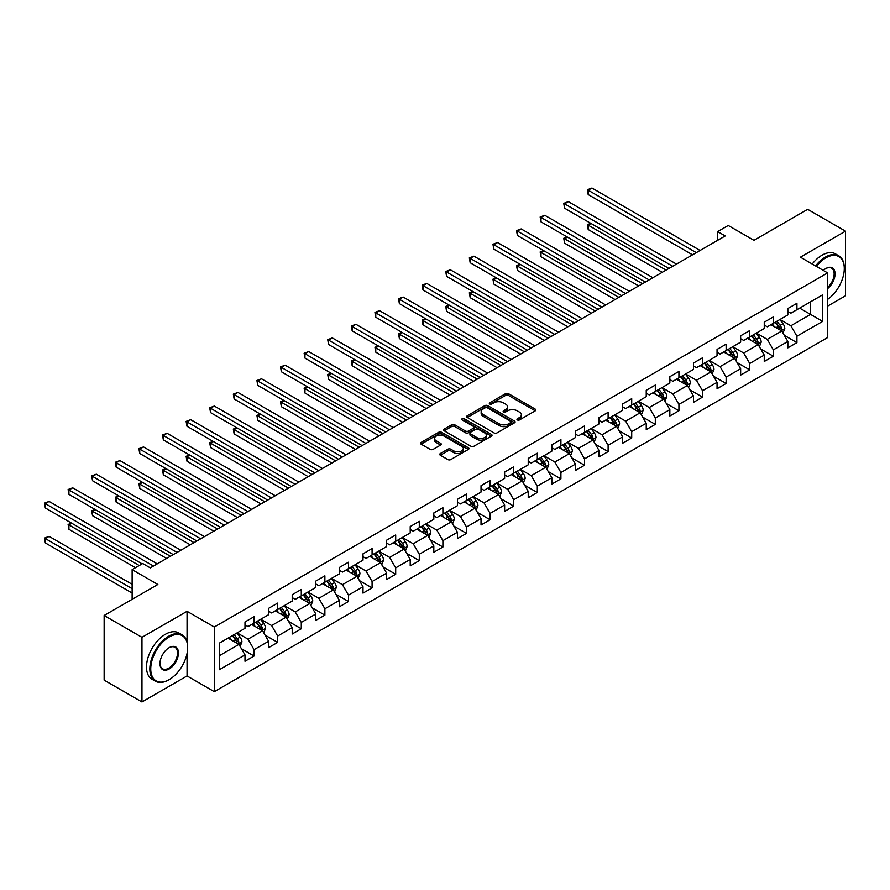 <?xml version="1.0" encoding="UTF-8"?>
<svg xmlns="http://www.w3.org/2000/svg" width="890" height="890" viewBox="0 0 890 890"><rect width="100%" height="100%" fill="white"/><g stroke="black" fill="none" stroke-linecap="round" stroke-linejoin="round"><path stroke-width="1.33" d="M517.379 419.947A1.469 0.846 0 0 0 519.46 419.947L535.235 410.835A2.103 1.213 0 0 0 535.847 409.978A2.103 1.213 0 0 0 535.235 409.122L508.502 393.68A2.103 1.213 0 0 0 505.531 393.68L489.756 402.792A1.469 0.846 0 0 0 489.322 403.393A1.469 0.846 0 0 0 489.756 403.993A1.469 0.846 0 0 0 491.836 403.993L493.872 402.814A6.72 3.883 0 0 1 503.384 402.814L505.609 404.105A6.72 3.883 0 0 1 507.578 406.841A6.72 3.883 0 0 1 505.609 409.589L503.562 410.768A1.469 0.846 0 0 0 503.139 411.369A1.469 0.846 0 0 0 503.562 411.97A1.469 0.846 0 0 0 505.642 411.97L507.689 410.791A6.72 3.883 0 0 1 517.19 410.791L519.415 412.07A6.72 3.883 0 0 1 521.384 414.818A6.72 3.883 0 0 1 519.415 417.566L517.379 418.745A1.469 0.846 0 0 0 516.945 419.346A1.469 0.846 0 0 0 517.379 419.947L517.379 418.745M440.339 453.533A2.103 1.213 0 0 0 439.727 454.389A2.103 1.213 0 0 0 440.339 455.246L447.837 459.574A2.103 1.213 0 0 0 450.807 459.574L468.329 449.461A2.103 1.213 0 0 0 468.952 448.605A2.103 1.213 0 0 0 468.329 447.748L441.607 432.306A2.103 1.213 0 0 0 438.637 432.306L421.103 442.43A2.103 1.213 0 0 0 420.492 443.287A2.103 1.213 0 0 0 421.103 444.143L430.17 449.372A2.103 1.213 0 0 0 433.141 449.372L440.639 445.045A2.103 1.213 0 0 0 441.251 444.188A2.103 1.213 0 0 0 440.639 443.331L436.145 440.739A5.618 3.248 0 0 1 434.498 438.436A5.618 3.248 0 0 1 437.969 435.444A5.618 3.248 0 0 1 444.088 436.145L461.688 446.313A5.618 3.248 0 0 1 463.334 448.605A5.618 3.248 0 0 1 459.863 451.597A5.618 3.248 0 0 1 453.744 450.896L450.807 449.205A2.103 1.213 0 0 0 447.837 449.205L440.339 453.533L440.339 455.246M827.644 306.104L845.5 295.791L845.5 231.155L807.675 209.317L753.964 240.322L728.243 225.47L717.652 231.589L725.216 235.95L150.288 567.887L142.723 563.526L132.132 569.633L132.132 599.337M187.056 641.99L187.056 611.308L141.966 637.329L104.141 615.491L157.853 584.485L132.132 569.633M187.056 611.308L214.29 627.027L827.644 272.907L827.644 337.544L214.29 691.664L214.29 627.027M845.5 231.155L800.41 257.177L827.644 272.907M494.028 432.907A2.103 1.213 0 0 0 496.998 432.907L514.52 422.795A2.103 1.213 0 0 0 515.132 421.938A2.103 1.213 0 0 0 514.52 421.081L487.787 405.64A2.103 1.213 0 0 0 484.816 405.64L467.295 415.764A2.103 1.213 0 0 0 466.683 416.62A2.103 1.213 0 0 0 467.295 417.477L494.028 432.907M462.755 420.258A1.469 0.846 0 0 1 464.246 420.469L464.246 418.723L491.425 434.409A2.103 1.213 0 0 1 492.036 435.266A2.103 1.213 0 0 1 491.425 436.122L473.903 446.246A2.103 1.213 0 0 1 470.932 446.246L444.199 430.805L451.697 426.51L451.697 424.764L444.199 429.091A2.103 1.213 0 0 0 443.587 429.948A2.103 1.213 0 0 0 444.199 430.805L444.199 429.091M451.697 426.51A2.103 1.213 0 0 1 454.668 426.51L454.668 424.764A2.103 1.213 0 0 0 451.697 424.764M454.668 424.764L465.514 431.027A2.103 1.213 0 0 0 468.485 431.027L473.458 428.157A2.103 1.213 0 0 0 474.07 427.289A2.103 1.213 0 0 0 473.458 426.432L462.166 419.924A1.469 0.846 0 0 1 461.743 419.324A1.469 0.846 0 0 1 462.644 418.534A1.469 0.846 0 0 1 464.246 418.723M141.966 637.329L141.966 701.976L104.141 680.138L104.141 615.491M241.446 648.732L254.073 656.03L254.073 649.656L268.602 641.267L268.602 647.642L277.68 642.402L277.68 636.027L292.209 627.639L292.209 634.014L301.287 628.774L301.287 622.399L315.805 614.011L315.805 620.386L324.883 615.146L324.883 608.771L339.413 600.383L339.413 606.758L348.491 601.518L348.491 595.143L363.009 586.755L363.009 593.129L372.087 587.89L372.087 581.515L386.616 573.127L386.616 579.512L395.694 574.261L395.694 567.887L410.212 559.499L410.212 565.884L419.29 560.644L419.29 554.259L433.819 545.882L433.819 552.256L442.897 547.016L442.897 540.642L457.427 532.253L457.427 538.628L466.505 533.388L466.505 527.014L481.023 518.625L481.023 525L490.101 519.76L490.101 513.385L504.63 504.997L504.63 511.372L513.708 506.132L513.708 499.757L528.226 491.369L528.226 497.744L537.304 492.504L537.304 486.129L551.833 477.741L551.833 484.116L560.911 478.876L560.911 472.501L575.43 464.113L575.43 470.499L584.508 465.248L584.508 458.873L599.037 450.485L599.037 456.87L608.115 451.63L608.115 445.245L622.644 436.868L622.644 443.242L631.711 438.002L631.711 431.628L646.24 423.24L646.24 429.614L655.318 424.374L655.318 418L669.847 409.611L669.847 415.986L678.925 410.746L678.925 404.372L693.444 395.983L693.444 402.358L702.522 397.118L702.522 390.743L717.051 382.355L717.051 388.73L726.129 383.49L726.129 377.115L740.647 368.727L740.647 375.102L749.725 369.862L749.725 363.487L764.254 355.099L764.254 361.485L773.332 356.234L773.332 349.859L787.85 341.471L787.85 347.857L796.928 342.617L796.928 336.231L822.649 321.39L822.649 294.835L810.545 301.821L810.545 314.393L822.649 321.39M254.073 656.03L244.995 661.27L244.995 654.895L219.274 669.736L219.274 643.181L244.995 628.34L244.995 621.954L254.073 616.714L254.073 623.1L268.602 614.712L268.602 608.337L277.68 603.086L277.68 609.472L292.209 601.084L292.209 594.709L301.287 589.469L301.287 595.844L315.805 587.456L315.805 581.081L324.883 575.841L324.883 582.216L339.413 573.827L339.413 567.453L348.491 562.213L348.491 568.588L363.009 560.199L363.009 553.825L372.087 548.585L372.087 554.96L386.616 546.571L386.616 540.197L395.694 534.957L395.694 541.331L410.212 532.954L410.212 526.568L419.29 521.329L419.29 527.703L433.819 519.326L433.819 512.94L442.897 507.701L442.897 514.086L457.427 505.698L457.427 499.323L466.505 494.072L466.505 500.458L481.023 492.07L481.023 485.695L490.101 480.455L490.101 486.83L504.63 478.442L504.63 472.067L513.708 466.827L513.708 473.202L528.226 464.814L528.226 458.439L537.304 453.199L537.304 459.574L551.833 451.186L551.833 444.811L560.911 439.571L560.911 445.946L575.43 437.557L575.43 431.183L584.508 425.943L584.508 432.318L599.037 423.94L599.037 417.555L608.115 412.315L608.115 418.689L622.644 410.312L622.644 403.926L631.711 398.687L631.711 405.072L646.24 396.684L646.24 390.31L655.318 385.059L655.318 391.444L669.847 383.056L669.847 376.681L678.925 371.442L678.925 377.816L693.444 369.428L693.444 363.053L702.522 357.813L702.522 364.188L717.051 355.8L717.051 349.425L726.129 344.185L726.129 350.56L740.647 342.172L740.647 335.797L749.725 330.557L749.725 336.932L764.254 328.543L764.254 322.169L773.332 316.929L773.332 323.304L787.85 314.926L787.85 308.541L796.928 303.301L796.928 309.675L822.649 294.835M251.659 624.491L262.55 630.788L248.021 639.165L237.129 632.879M244.995 624.847L248.021 626.593L254.073 623.1M248.021 639.165L254.073 649.656M262.55 630.788L268.602 641.267M275.255 610.863L286.157 617.159L271.628 625.537L260.737 619.251M268.602 611.219L271.628 612.965L277.68 609.472M271.628 625.537L277.68 636.027M286.157 617.159L292.209 627.639M298.862 597.235L309.753 603.531L295.235 611.919L284.333 605.623M292.209 597.591L295.235 599.337L301.287 595.844M295.235 611.919L301.287 622.399M309.753 603.531L315.805 614.011M322.469 583.618L333.361 589.903L318.831 598.291L307.94 591.995M315.805 583.962L318.831 585.709L324.883 582.216M318.831 598.291L324.883 608.771M333.361 589.903L339.413 600.383M346.065 569.989L356.957 576.275L342.439 584.663L331.536 578.366M339.413 570.334L342.439 572.081L348.491 568.588M342.439 584.663L348.491 595.143M356.957 576.275L363.009 586.755M369.673 556.361L380.564 562.647L366.035 571.035L355.143 564.75M363.009 556.706L366.035 558.453L372.087 554.96M366.035 571.035L372.087 581.515M380.564 562.647L386.616 573.127M393.269 542.733L404.16 549.019L389.642 557.407L378.751 551.121M386.616 543.078L389.642 544.825L395.694 541.331M389.642 557.407L395.694 567.887M404.16 549.019L410.212 559.499M416.876 529.105L427.767 535.391L413.238 543.779L402.347 537.493M410.212 529.45L413.238 531.197L419.29 527.703M413.238 543.779L419.29 554.259M427.767 535.391L433.819 545.882M440.472 515.477L451.375 521.774L436.845 530.151L425.954 523.865M433.819 515.833L436.845 517.58L442.897 514.086M436.845 530.151L442.897 540.642M451.375 521.774L457.427 532.253M464.079 501.849L474.971 508.146L460.453 516.523L449.55 510.237M457.427 502.205L460.453 503.951L466.505 500.458M460.453 516.523L466.505 527.014M474.971 508.146L481.023 518.625M487.676 488.221L498.578 494.517L484.049 502.906L473.157 496.609M481.023 488.577L484.049 490.323L490.101 486.83M484.049 502.906L490.101 513.385M498.578 494.517L504.63 504.997M511.283 474.604L522.174 480.889L507.656 489.278L496.753 482.981M504.63 474.949L507.656 476.695L513.708 473.202M507.656 489.278L513.708 499.757M522.174 480.889L528.226 491.369M534.89 460.976L545.781 467.261L531.252 475.649L520.361 469.353M528.226 461.32L531.252 463.067L537.304 459.574M531.252 475.649L537.304 486.129M545.781 467.261L551.833 477.741M558.486 447.347L569.378 453.633L554.859 462.021L543.968 455.736M551.833 447.692L554.859 449.439L560.911 445.946M554.859 462.021L560.911 472.501M569.378 453.633L575.43 464.113M582.093 433.719L592.985 440.005L578.456 448.393L567.564 442.108M575.43 434.064L578.456 435.811L584.508 432.318M578.456 448.393L584.508 458.873M592.985 440.005L599.037 450.485M605.69 420.091L616.592 426.377L602.063 434.765L591.171 428.479M599.037 420.436L602.063 422.183L608.115 418.689M602.063 434.765L608.115 445.245M616.592 426.377L622.644 436.868M629.297 406.463L640.188 412.76L625.67 421.137L614.768 414.851M622.644 406.819L625.67 408.566L631.711 405.072M625.67 421.137L631.711 431.628M640.188 412.76L646.24 423.24M652.893 392.835L663.795 399.132L649.266 407.509L638.375 401.223M646.24 393.191L649.266 394.938L655.318 391.444M649.266 407.509L655.318 418M663.795 399.132L669.847 409.611M676.5 379.207L687.392 385.503L672.873 393.892L661.971 387.595M669.847 379.563L672.873 381.309L678.925 377.816M672.873 393.892L678.925 404.372M687.392 385.503L693.444 395.983M700.107 365.59L710.999 371.875L696.47 380.264L685.578 373.967M693.444 365.935L696.47 367.681L702.522 364.188M696.47 380.264L702.522 390.743M710.999 371.875L717.051 382.355M723.703 351.962L734.595 358.247L720.077 366.636L709.185 360.339M717.051 352.307L720.077 354.053L726.129 350.56M720.077 366.636L726.129 377.115M734.595 358.247L740.647 368.727M747.311 338.334L758.202 344.619L743.673 353.007L732.781 346.722M740.647 338.678L743.673 340.425L749.725 336.932M743.673 353.007L749.725 363.487M758.202 344.619L764.254 355.099M770.907 324.705L781.798 330.991L767.28 339.379L756.389 333.094M764.254 325.05L767.28 326.797L773.332 323.304M767.28 339.379L773.332 349.859M781.798 330.991L787.85 341.471M799.654 308.107L810.545 314.393L790.876 325.751L779.985 319.466M787.85 311.422L790.876 313.169L796.928 309.675M790.876 325.751L796.928 336.231M141.966 701.976L187.056 675.944L214.29 691.664M717.652 231.589L717.652 240.322M219.274 655.763L238.943 644.404L228.051 638.119M238.943 644.404L244.995 654.895M784.301 335.319L796.928 342.617M760.694 348.947L773.332 356.234M737.098 362.575L749.725 369.862M713.491 376.203L726.129 383.49M689.895 389.82L702.522 397.118M666.287 403.448L678.925 410.746M642.68 417.076L655.318 424.374M619.084 430.704L631.711 438.002M595.477 444.332L608.115 451.63M571.881 457.961L584.508 465.248M548.273 471.589L560.911 478.876M524.677 485.217L537.304 492.504M501.07 498.834L513.708 506.132M477.474 512.462L490.101 519.76M453.867 526.09L466.505 533.388M430.259 539.718L442.897 547.016M406.663 553.346L419.29 560.644M383.056 566.975L395.694 574.261M359.46 580.603L372.087 587.89M335.853 594.231L348.491 601.518M312.257 607.848L324.883 615.146M288.649 621.476L301.287 628.774M265.042 635.104L277.68 642.402M187.056 675.944L187.056 653.405M517.969 420.147L519.415 419.312A6.72 3.883 0 0 0 521.384 416.565L521.384 414.818M507.578 406.841L507.578 408.588A6.72 3.883 0 0 1 505.609 411.336L504.152 412.17M535.235 409.122L535.235 410.835L508.502 395.427A2.103 1.213 0 0 0 505.531 395.427L490.346 404.205M514.487 422.806L487.787 407.386A2.103 1.213 0 0 0 484.816 407.386L467.317 417.488L467.295 415.764M510.804 422.539A1.469 0.846 0 0 0 511.238 421.938A1.469 0.846 0 0 0 510.804 421.337L487.342 407.787A1.469 0.846 0 0 0 485.261 407.787L483.114 409.033A6.72 3.883 0 0 0 481.145 411.77A6.72 3.883 0 0 0 483.114 414.518L499.145 423.774A6.72 3.883 0 0 0 508.657 423.774L510.804 422.539L510.804 424.285A1.469 0.846 0 0 0 511.238 423.685L511.238 421.938M481.145 411.77L481.145 413.527A6.72 3.883 0 0 0 483.114 416.264L483.114 414.518M510.804 424.285L508.657 425.531A6.72 3.883 0 0 1 499.145 425.531L483.114 416.264M454.668 426.51L465.514 432.774A2.103 1.213 0 0 0 468.485 432.774L473.458 429.903A2.103 1.213 0 0 0 474.07 429.047L474.07 427.289M464.246 420.469L491.402 436.145M476.762 437.524A5.618 3.248 0 0 0 482.881 438.225A5.618 3.248 0 0 0 486.352 435.221A5.618 3.248 0 0 0 484.705 432.929L478.509 429.347A2.103 1.213 0 0 0 475.538 429.347L470.565 432.228A2.103 1.213 0 0 0 469.942 433.085A2.103 1.213 0 0 0 470.565 433.942L476.762 437.524L476.762 439.271A5.618 3.248 0 0 0 482.881 439.972A5.618 3.248 0 0 0 486.352 436.968L486.352 435.221M469.942 433.085L469.942 434.832A2.103 1.213 0 0 0 470.565 435.688L470.565 433.942M476.762 439.271L470.565 435.688M463.334 448.605L463.334 450.351A5.618 3.248 0 0 1 459.863 453.344A5.618 3.248 0 0 1 453.744 452.643L450.807 450.952A2.103 1.213 0 0 0 447.837 450.952L440.372 455.257M434.498 438.436L434.498 440.183A5.618 3.248 0 0 0 436.145 442.486L436.145 440.739M440.606 445.056L436.145 442.486M468.329 447.748L468.329 449.461L441.607 434.053A2.103 1.213 0 0 0 438.637 434.053L421.137 444.155M783 333.06L784.802 328.532A5.674 3.271 -120 0 0 782.989 323.704L779.863 319.532M774.422 326.73L772.298 323.904M591.06 223.49L588.19 225.148L588.19 229.52L662.282 272.296M780.931 330.49L781.743 328.777A5.674 3.271 -120 0 0 780.118 325.362L776.992 321.19M775.568 322.013L779.039 326.641A2.893 1.669 60 0 1 779.562 327.52L781.743 328.777M775.179 322.247L778.294 326.407A5.674 3.271 60 0 1 779.918 329.823M588.19 229.52L587.356 224.669L666.065 270.115M587.356 224.669L590.726 223.301M696.325 252.638L588.19 190.215L591.972 188.024L700.107 250.457M692.542 254.818L588.19 194.576L588.19 190.215L587.356 189.726L591.972 188.024M588.19 194.576L587.356 189.726M827.644 299.363A26.099 15.074 120 0 0 844.287 268.535A26.099 15.074 120 0 0 825.831 257.877A26.099 15.074 120 0 0 816.352 266.377M815.563 265.932A26.744 15.442 -60 0 1 825.375 257.099A26.744 15.442 -60 0 1 838.747 255.775A26.744 15.442 -60 0 1 844.287 268.012A26.744 15.442 -60 0 1 844.287 268.279M823.306 270.404A13.05 7.532 -60 0 1 825.831 268.535L825.831 268.535A13.05 7.532 -60 0 1 835.02 272.841A13.05 7.532 -60 0 1 827.644 288.594M812.236 264.007A26.744 15.442 -60 0 1 822.048 255.174A26.744 15.442 -60 0 1 835.421 253.85L838.747 255.775M827.644 287.414A12.416 7.165 120 0 0 833.852 276.668A12.416 7.165 120 0 0 831.583 268.19A12.416 7.165 120 0 0 825.597 268.669M168.744 679.871L169.2 679.615A26.099 15.074 120 0 0 187.657 647.642A26.099 15.074 120 0 0 169.2 636.984A26.099 15.074 120 0 0 150.744 668.957A26.099 15.074 120 0 0 169.2 679.615L168.744 679.871A26.744 15.442 -60 0 1 155.372 681.195A26.744 15.442 -60 0 1 151.278 659.768A26.744 15.442 -60 0 1 168.744 636.194A26.744 15.442 -60 0 1 182.116 634.87A26.744 15.442 -60 0 1 187.657 647.119A26.744 15.442 -60 0 1 187.657 647.386M169.2 668.957A13.05 7.532 -60 0 1 159.966 663.629A13.05 7.532 -60 0 1 169.2 647.642L169.2 647.642A13.05 7.532 -60 0 1 178.434 652.971A13.05 7.532 -60 0 1 169.2 668.957M159.978 663.361A12.416 7.165 120 0 0 162.536 668.779A12.416 7.165 120 0 0 168.744 668.168A12.416 7.165 120 0 0 176.854 657.232A12.416 7.165 120 0 0 174.952 647.286A12.416 7.165 120 0 0 168.966 647.775M155.372 681.195L152.045 679.281A26.744 15.442 -60 0 1 147.94 657.844A26.744 15.442 -60 0 1 165.418 634.281A26.744 15.442 -60 0 1 178.79 632.946L182.116 634.87M759.393 346.688L761.195 342.161A5.674 3.271 -120 0 0 759.381 337.332L756.266 333.16M750.815 340.358L748.701 337.532M567.464 237.118L564.583 238.776L564.583 243.148L638.675 285.924M757.323 344.118L758.135 342.394A5.674 3.271 -120 0 0 756.511 338.99L753.385 334.818M751.972 335.641L755.432 340.269A2.893 1.669 60 0 1 755.955 341.137L758.135 342.394M751.572 335.864L754.698 340.036A5.674 3.271 60 0 1 756.322 343.451M564.583 243.148L563.748 238.297L642.458 283.732M563.748 238.297L567.13 236.929M735.796 360.317L737.599 355.789A5.674 3.271 -120 0 0 735.785 350.96L732.659 346.789M727.219 353.986L725.094 351.149M543.857 250.746L540.986 252.404L540.986 256.776L615.068 299.552M733.716 357.736L734.528 356.022A5.674 3.271 -120 0 0 732.915 352.618L729.789 348.446M728.365 349.269L731.836 353.886A2.893 1.669 60 0 1 732.359 354.765L734.528 356.022M727.976 349.492L731.091 353.664A5.674 3.271 60 0 1 732.715 357.079M540.986 256.776L540.152 251.926L618.85 297.36M540.152 251.926L543.523 250.557M672.718 266.266L564.583 203.832L568.365 201.652L676.5 264.085M668.935 268.446L564.583 208.204L564.583 203.832L563.748 203.354L568.365 201.652M564.583 208.204L563.748 203.354M649.11 279.894L540.986 217.46L544.769 215.28L652.893 277.713M645.328 282.074L540.986 221.833L540.986 217.46L540.152 216.982L544.769 215.28M540.986 221.833L540.152 216.982M712.189 373.945L713.991 369.406A5.674 3.271 -120 0 0 712.178 364.577L709.063 360.417M703.612 367.615L701.498 364.778M520.261 264.375L517.379 266.032L517.379 270.404L591.472 313.169M710.12 371.364L710.932 369.65A5.674 3.271 -120 0 0 709.308 366.246L706.182 362.074M704.769 362.897L708.229 367.514A2.893 1.669 60 0 1 708.752 368.393L710.932 369.65M704.368 363.12L707.494 367.292A5.674 3.271 60 0 1 709.119 370.696M517.379 270.404L516.545 265.554L595.254 310.988M516.545 265.554L519.927 264.174M688.593 387.573L690.384 383.034A5.674 3.271 -120 0 0 688.582 378.205L685.456 374.045M680.016 381.243L677.891 378.406M496.653 278.003L493.783 279.66L493.783 284.021L567.865 326.797M686.513 384.992L687.325 383.279A5.674 3.271 -120 0 0 685.701 379.874L682.585 375.702M681.162 376.526L684.621 381.143A2.893 1.669 60 0 1 685.155 382.021L687.325 383.279M680.772 376.748L683.887 380.92A5.674 3.271 60 0 1 685.511 384.324M493.783 284.021L492.949 279.182L571.647 324.616M492.949 279.182L496.32 277.802M664.986 401.201L666.788 396.662A5.674 3.271 -120 0 0 664.975 391.834L661.86 387.662M656.408 394.871L654.295 392.034M473.046 291.62L470.176 293.288L470.176 297.649L544.268 340.425M662.917 398.62L663.729 396.907A5.674 3.271 -120 0 0 662.104 393.491L658.978 389.33M657.554 390.143L661.025 394.771A2.893 1.669 60 0 1 661.548 395.649L663.729 396.907M657.165 390.376L660.291 394.548A5.674 3.271 60 0 1 661.915 397.952M470.176 297.649L469.341 292.799L548.051 338.245M469.341 292.799L472.724 291.43M625.514 293.522L517.379 231.089L521.162 228.908L629.297 291.341M621.732 295.703L517.379 235.461L517.379 231.089L516.545 230.61L521.162 228.908M517.379 235.461L516.545 230.61M601.907 307.15L493.783 244.717L497.566 242.536L605.69 304.959M598.125 309.331L493.783 249.089L493.783 244.717L492.949 244.238L497.566 242.536M493.783 249.089L492.949 244.238M578.311 320.778L470.176 258.345L473.958 256.164L582.093 318.587M574.528 322.959L470.176 262.717L470.176 258.345L469.341 257.866L473.958 256.164M470.176 262.717L469.341 257.866M641.39 414.829L643.181 410.29A5.674 3.271 -120 0 0 641.379 405.462L638.252 401.29M632.812 408.488L630.687 405.662M449.45 305.248L446.569 306.916L446.569 311.278L520.661 354.053M639.309 412.248L640.121 410.535A5.674 3.271 -120 0 0 638.497 407.119L635.382 402.959M633.958 403.771L637.418 408.399A2.893 1.669 60 0 1 637.941 409.278L640.121 410.535M633.558 404.004L636.684 408.165A5.674 3.271 60 0 1 638.308 411.58M446.569 311.278L445.745 306.427L524.444 351.873M445.745 306.427L449.116 305.059M554.704 334.395L446.569 271.973L450.351 269.792L558.486 332.215M550.921 336.587L446.569 276.334L446.569 271.973L445.745 271.495L450.351 269.792M446.569 276.334L445.745 271.495M617.782 428.446L619.585 423.918A5.674 3.271 -120 0 0 617.771 419.09L614.645 414.918M609.205 422.116L607.08 419.29M425.843 318.876L422.973 320.534L422.973 324.906L497.065 367.681M615.713 425.876L616.525 424.163A5.674 3.271 -120 0 0 614.901 420.748L611.775 416.576M610.351 417.399L613.822 422.027A2.893 1.669 60 0 1 614.345 422.906L616.525 424.163M609.962 417.632L613.077 421.793A5.674 3.271 60 0 1 614.701 425.209M422.973 324.906L422.138 320.055L500.848 365.501M422.138 320.055L425.509 318.687M531.107 348.023L422.973 285.601L426.755 283.409L534.89 345.843M527.325 350.215L422.973 289.962L422.973 285.601L422.138 285.111L426.755 283.409M422.973 289.962L422.138 285.111M594.175 442.074L595.977 437.546A5.674 3.271 -120 0 0 594.175 432.718L591.049 428.546M585.609 435.744L583.484 432.918M402.247 332.504L399.365 334.162L399.365 338.534L473.458 381.309M592.106 439.504L592.918 437.791A5.674 3.271 -120 0 0 591.294 434.376L588.168 430.204M586.755 431.027L590.215 435.655A2.893 1.669 60 0 1 590.738 436.534L592.918 437.791M586.354 431.261L589.48 435.421A5.674 3.271 60 0 1 591.105 438.837M399.365 338.534L398.542 333.683L477.24 379.129M398.542 333.683L401.913 332.315M507.5 361.651L399.365 299.229L403.148 297.038L511.283 359.471M503.718 363.832L399.365 303.59L399.365 299.229L398.542 298.74L403.148 297.038M399.365 303.59L398.542 298.74M570.579 455.702L572.381 451.174A5.674 3.271 -120 0 0 570.568 446.346L567.442 442.174M562.002 449.372L559.877 446.546M378.639 346.132L375.769 347.79L375.769 352.162L449.851 394.938M568.51 453.132L569.311 451.408A5.674 3.271 -120 0 0 567.698 448.004L564.572 443.832M563.148 444.655L566.619 449.283A2.893 1.669 60 0 1 567.141 450.151L569.311 451.408M562.758 444.878L565.873 449.05A5.674 3.271 60 0 1 567.497 452.465M375.769 352.162L374.935 347.311L453.633 392.746M374.935 347.311L378.306 345.943M483.893 375.28L375.769 312.846L379.552 310.666L487.676 373.099M480.111 377.46L375.769 317.218L375.769 312.846L374.935 312.368L379.552 310.666M375.769 317.218L374.935 312.368M546.972 469.33L548.774 464.803A5.674 3.271 -120 0 0 546.961 459.974L543.846 455.802M538.394 463L536.281 460.163M355.043 359.76L352.162 361.418L352.162 365.79L426.254 408.566M544.903 466.749L545.715 465.036A5.674 3.271 -120 0 0 544.09 461.632L540.964 457.46M539.551 458.283L543.011 462.9A2.893 1.669 60 0 1 543.534 463.779L545.715 465.036M539.151 458.506L542.277 462.678A5.674 3.271 60 0 1 543.901 466.093M352.162 365.79L351.328 360.94L430.037 406.374M351.328 360.94L354.709 359.571M460.297 388.908L352.162 326.474L355.944 324.294L464.079 386.727M456.514 391.088L352.162 330.846L352.162 326.474L351.328 325.996L355.944 324.294M352.162 330.846L351.328 325.996M523.376 482.959L525.167 478.42A5.674 3.271 -120 0 0 523.365 473.591L520.238 469.43M514.798 476.628L512.673 473.792M331.436 373.388L328.566 375.046L328.566 379.418L402.647 422.183M521.295 480.378L522.107 478.664A5.674 3.271 -120 0 0 520.483 475.26L517.368 471.088M515.944 471.911L519.404 476.528A2.893 1.669 60 0 1 519.938 477.407L522.107 478.664M515.555 472.134L518.67 476.306A5.674 3.271 60 0 1 520.294 479.71M328.566 379.418L327.731 374.568L406.43 420.002M327.731 374.568L331.102 373.188M436.69 402.536L328.566 340.102L332.348 337.922L440.472 400.355M432.907 404.716L328.566 344.474L328.566 340.102L327.731 339.624L332.348 337.922M328.566 344.474L327.731 339.624M499.768 496.587L501.571 492.048A5.674 3.271 -120 0 0 499.757 487.219L496.642 483.059M491.191 490.257L489.077 487.42M307.829 387.017L304.959 388.674L304.959 393.035L379.051 435.811M497.699 494.006L498.511 492.292A5.674 3.271 -120 0 0 496.887 488.888L493.761 484.716M492.337 485.54L495.808 490.156A2.893 1.669 60 0 1 496.331 491.035L498.511 492.292M491.947 485.762L495.074 489.934A5.674 3.271 60 0 1 496.698 493.338M304.959 393.035L304.124 388.196L382.834 433.63M304.124 388.196L307.506 386.816M413.094 416.164L304.959 353.731L308.741 351.55L416.876 413.972M409.311 418.345L304.959 358.103L304.959 353.731L304.124 353.252L308.741 351.55M304.959 358.103L304.124 353.252M476.172 510.215L477.963 505.676A5.674 3.271 -120 0 0 476.161 500.848L473.035 496.676M467.595 503.885L465.47 501.048M284.233 400.634L281.351 402.302L281.351 406.663L355.444 449.439M474.092 507.634L474.904 505.921A5.674 3.271 -120 0 0 473.28 502.505L470.165 498.344M468.741 499.157L472.201 503.784A2.893 1.669 60 0 1 472.724 504.663L474.904 505.921M468.34 499.39L471.466 503.562A5.674 3.271 60 0 1 473.091 506.966M281.351 406.663L280.528 401.813L359.226 447.258M280.528 401.813L283.899 400.444M389.486 429.792L281.351 367.359L285.134 365.178L393.269 427.601M385.704 431.973L281.351 371.731L281.351 367.359L280.528 366.88L285.134 365.178M281.351 371.731L280.528 366.88M452.565 523.843L454.367 519.304A5.674 3.271 -120 0 0 452.554 514.476L449.428 510.304M443.988 517.502L441.863 514.676M260.625 414.262L257.755 415.93L257.755 420.291L331.848 463.067M450.496 521.262L451.308 519.549A5.674 3.271 -120 0 0 449.684 516.133L446.558 511.973M445.134 512.785L448.605 517.413A2.893 1.669 60 0 1 449.127 518.292L451.308 519.549M444.744 513.018L447.87 517.179A5.674 3.271 60 0 1 449.483 520.594M257.755 420.291L256.921 415.441L335.63 460.887M256.921 415.441L260.292 414.072M365.89 443.409L257.755 380.987L261.538 378.806L369.673 441.229M362.108 445.601L257.755 385.348L257.755 380.987L256.921 380.508L261.538 378.806M257.755 385.348L256.921 380.508M428.958 537.46L430.76 532.932A5.674 3.271 -120 0 0 428.958 528.104L425.832 523.932M420.392 531.13L418.267 528.304M237.029 427.89L234.148 429.547L234.148 433.92L308.24 476.695M426.889 534.89L427.701 533.177A5.674 3.271 -120 0 0 426.076 529.761L422.95 525.59M421.537 526.413L424.997 531.041A2.893 1.669 60 0 1 425.52 531.92L427.701 533.177M421.137 526.646L424.263 530.807A5.674 3.271 60 0 1 425.887 534.222M234.148 433.92L233.325 429.069L312.023 474.515M233.325 429.069L236.696 427.701M342.283 457.037L234.148 394.615L237.93 392.423L346.065 454.857M338.5 459.229L234.148 398.976L234.148 394.615L233.325 394.125L237.93 392.423M234.148 398.976L233.325 394.125M405.362 551.088L407.164 546.56A5.674 3.271 -120 0 0 405.351 541.732L402.224 537.56M396.784 544.758L394.659 541.932M213.422 441.518L210.552 443.176L210.552 447.548L284.644 490.323M403.292 548.518L404.093 546.805A5.674 3.271 -120 0 0 402.48 543.389L399.354 539.218M397.93 540.041L401.401 544.669A2.893 1.669 60 0 1 401.924 545.548L404.093 546.805M397.541 540.274L400.656 544.435A5.674 3.271 60 0 1 402.28 547.851M210.552 447.548L209.717 442.697L288.427 488.143M209.717 442.697L213.088 441.329M318.687 470.665L210.552 408.243L214.334 406.051L322.469 468.485M314.904 472.846L210.552 412.604L210.552 408.243L209.717 407.753L214.334 406.051M210.552 412.604L209.717 407.753M381.754 564.716L383.557 560.188A5.674 3.271 -120 0 0 381.743 555.36L378.628 551.188M373.177 558.386L371.063 555.56M189.826 455.146L186.945 456.804L186.945 461.176L261.037 503.951M379.685 562.146L380.497 560.422A5.674 3.271 -120 0 0 378.873 557.018L375.747 552.846M374.334 553.669L377.794 558.297A2.893 1.669 60 0 1 378.317 559.165L380.497 560.422M373.934 553.892L377.06 558.063A5.674 3.271 60 0 1 378.684 561.479M186.945 461.176L186.11 456.325L264.82 501.76M186.11 456.325L189.492 454.957M295.079 484.293L186.945 421.86L190.727 419.68L298.862 482.113M291.297 486.474L186.945 426.232L186.945 421.86L186.11 421.382L190.727 419.68M186.945 426.232L186.11 421.382M358.158 578.344L359.949 573.816A5.674 3.271 -120 0 0 358.147 568.988L355.021 564.816M349.581 572.014L347.456 569.177M166.219 468.774L163.348 470.432L163.348 474.804L237.43 517.58M356.078 575.763L356.89 574.05A5.674 3.271 -120 0 0 355.266 570.646L352.151 566.474M350.727 567.297L354.187 571.914A2.893 1.669 60 0 1 354.721 572.793L356.89 574.05M350.337 567.52L353.452 571.692A5.674 3.271 60 0 1 355.077 575.107M163.348 474.804L162.514 469.953L241.212 515.388M162.514 469.953L165.885 468.585M271.472 497.922L163.348 435.488L167.131 433.308L275.255 495.741M267.69 500.102L163.348 439.86L163.348 435.488L162.514 435.01L167.131 433.308M163.348 439.86L162.514 435.01M334.551 591.972L336.353 587.433A5.674 3.271 -120 0 0 334.54 582.605L331.425 578.444M325.974 585.642L323.86 582.805M142.611 482.402L139.741 484.06L139.741 488.432L213.834 531.197M332.482 589.391L333.294 587.678A5.674 3.271 -120 0 0 331.67 584.274L328.543 580.102M327.131 580.925L330.591 585.542A2.893 1.669 60 0 1 331.113 586.421L333.294 587.678M326.73 581.148L329.856 585.32A5.674 3.271 60 0 1 331.481 588.724M139.741 488.432L138.907 483.582L217.616 529.016M138.907 483.582L142.289 482.202M247.876 511.55L139.741 449.116L143.524 446.936L251.659 509.369M244.094 513.73L139.741 453.488L139.741 449.116L138.907 448.638L143.524 446.936M139.741 453.488L138.907 448.638M310.955 605.601L312.746 601.062A5.674 3.271 -120 0 0 310.944 596.233L307.818 592.073M302.377 599.27L300.253 596.433M119.015 496.03L116.134 497.688L116.134 502.049L190.226 544.825M308.875 603.019L309.687 601.306A5.674 3.271 -120 0 0 308.062 597.902L304.947 593.73M303.523 594.553L306.983 599.17A2.893 1.669 60 0 1 307.517 600.049L309.687 601.306M303.123 594.776L306.249 598.948A5.674 3.271 60 0 1 307.873 602.352M116.134 502.049L115.311 497.21L194.009 542.644M115.311 497.21L118.682 495.83M224.269 525.178L116.134 462.744L119.916 460.564L228.051 522.986M220.486 527.358L116.134 467.117L116.134 462.744L115.311 462.266L119.916 460.564M116.134 467.117L115.311 462.266M287.348 619.229L289.15 614.69A5.674 3.271 -120 0 0 287.337 609.861L284.21 605.701M278.77 612.899L276.645 610.062M95.408 509.647L92.538 511.316L92.538 515.677L166.63 558.453M285.278 616.648L286.091 614.934A5.674 3.271 -120 0 0 284.466 611.519L281.34 607.358M279.916 608.17L283.387 612.798A2.893 1.669 60 0 1 283.91 613.677L286.091 614.934M279.527 608.404L282.653 612.576A5.674 3.271 60 0 1 284.266 615.98M92.538 515.677L91.703 510.827L170.413 556.272M91.703 510.827L95.074 509.458M200.673 538.806L92.538 476.373L96.32 474.192L204.455 536.614M196.89 540.986L92.538 480.745L92.538 476.373L91.703 475.894L96.32 474.192M92.538 480.745L91.703 475.894M263.74 632.857L265.543 628.318A5.674 3.271 -120 0 0 263.74 623.49L260.614 619.318M255.174 626.515L253.049 623.69M71.812 523.276L68.931 524.944L68.931 529.305L135.458 567.72M261.671 630.276L262.483 628.562A5.674 3.271 -120 0 0 260.859 625.147L257.733 620.986M256.32 621.798L259.78 626.427A2.893 1.669 60 0 1 260.303 627.305L262.483 628.562M255.919 622.032L259.046 626.193A5.674 3.271 60 0 1 260.67 629.608M68.931 529.305L68.107 524.455L139.24 565.528M68.107 524.455L71.478 523.086M177.066 552.423L68.931 490.001L72.713 487.82L180.848 550.243M173.283 554.615L68.931 494.362L68.931 490.001L68.107 489.522L72.713 487.82M68.931 494.362L68.107 489.522M240.144 646.474L241.946 641.946A5.674 3.271 -120 0 0 240.133 637.118L237.007 632.946M231.567 640.144L229.442 637.318M132.132 584.307L49.117 536.381L45.334 538.561L45.334 542.933L132.132 593.052M238.075 643.904L238.887 642.191A5.674 3.271 -120 0 0 237.263 638.775L234.137 634.603M232.713 635.427L236.184 640.055A2.893 1.669 60 0 1 236.707 640.933L238.887 642.191M232.323 635.66L235.438 639.821A5.674 3.271 60 0 1 237.063 643.236M45.334 542.933L44.5 538.083L132.132 588.679M44.5 538.083L49.117 536.381M153.469 566.051L45.334 503.629L49.117 501.437L157.252 563.871M142.122 563.871L45.334 507.99L45.334 503.629L44.5 503.139L49.117 501.437M45.334 507.99L44.5 503.139M519.415 419.312L519.415 417.566M503.562 411.97L503.562 410.768M505.609 411.336L505.609 409.589M489.756 403.993L489.756 402.792M505.531 395.427L505.531 393.68M508.502 395.427L508.502 393.68M484.816 407.386L484.816 405.64M487.787 407.386L487.787 405.64M514.52 422.795L514.52 421.081M499.145 425.531L499.145 423.774M508.657 425.531L508.657 423.774M465.514 432.774L465.514 431.027M468.485 432.774L468.485 431.027M473.458 429.903L473.458 428.157M491.425 436.122L491.425 434.409M447.837 450.952L447.837 449.205M450.807 450.952L450.807 449.205M453.744 452.643L453.744 450.896M440.639 445.045L440.639 443.331M421.103 444.143L421.103 442.43M438.637 434.053L438.637 432.306M441.607 434.053L441.607 432.306M781.242 330.668L784.758 328.644M780.118 325.362L782.989 323.704M776.08 327.687L778.294 326.407M757.646 344.297L761.161 342.272M756.511 338.99L759.381 337.332M752.484 341.315L754.698 340.036M734.039 357.925L737.554 355.889M732.915 352.618L735.785 350.96M728.877 354.943L731.091 353.664M710.431 371.553L713.958 369.517M709.308 366.246L712.178 364.577M705.269 368.571L707.494 367.292M686.835 385.181L690.351 383.145M685.701 379.874L688.582 378.205M681.673 382.199L683.887 380.92M663.228 398.809L666.755 396.773M662.104 393.491L664.975 391.834M658.066 395.828L660.291 394.548M639.632 412.426L643.147 410.401M638.497 407.119L641.379 405.462M634.47 409.456L636.684 408.165M616.025 426.054L619.54 424.029M614.901 420.748L617.771 419.09M610.863 423.073L613.077 421.793M592.428 439.682L595.944 437.657M591.294 434.376L594.175 432.718M587.267 436.701L589.48 435.421M568.821 453.31L572.337 451.286M567.698 448.004L570.568 446.346M563.659 450.329L565.873 449.05M545.225 466.939L548.741 464.903M544.09 461.632L546.961 459.974M540.052 463.957L542.277 462.678M521.618 480.567L525.133 478.531M520.483 475.26L523.365 473.591M516.456 477.585L518.67 476.306M498.011 494.195L501.537 492.159M496.887 488.888L499.757 487.219M492.849 491.213L495.074 489.934M474.415 507.823L477.93 505.787M473.28 502.505L476.161 500.848M469.253 504.841L471.466 503.562M450.807 521.44L454.323 519.415M449.684 516.133L452.554 514.476M445.645 518.47L447.87 517.179M427.211 535.068L430.727 533.043M426.076 529.761L428.958 528.104M422.049 532.087L424.263 530.807M403.604 548.696L407.119 546.671M402.48 543.389L405.351 541.732M398.442 545.715L400.656 544.435M380.008 562.324L383.523 560.299M378.873 557.018L381.743 555.36M374.835 559.343L377.06 558.063M356.401 575.952L359.916 573.917M355.266 570.646L358.147 568.988M351.239 572.971L353.452 571.692M332.793 589.581L336.32 587.545M331.67 584.274L334.54 582.605M327.631 586.599L329.856 585.32M309.197 603.209L312.713 601.173M308.062 597.902L310.944 596.233M304.035 600.227L306.249 598.948M285.59 616.837L289.105 614.801M284.466 611.519L287.337 609.861M280.428 613.855L282.653 612.576M261.994 630.454L265.509 628.429M260.859 625.147L263.74 623.49M256.832 627.483L259.046 626.193M238.387 644.082L241.902 642.057M237.263 638.775L240.133 637.118M233.225 641.1L235.438 639.821"/></g></svg>
